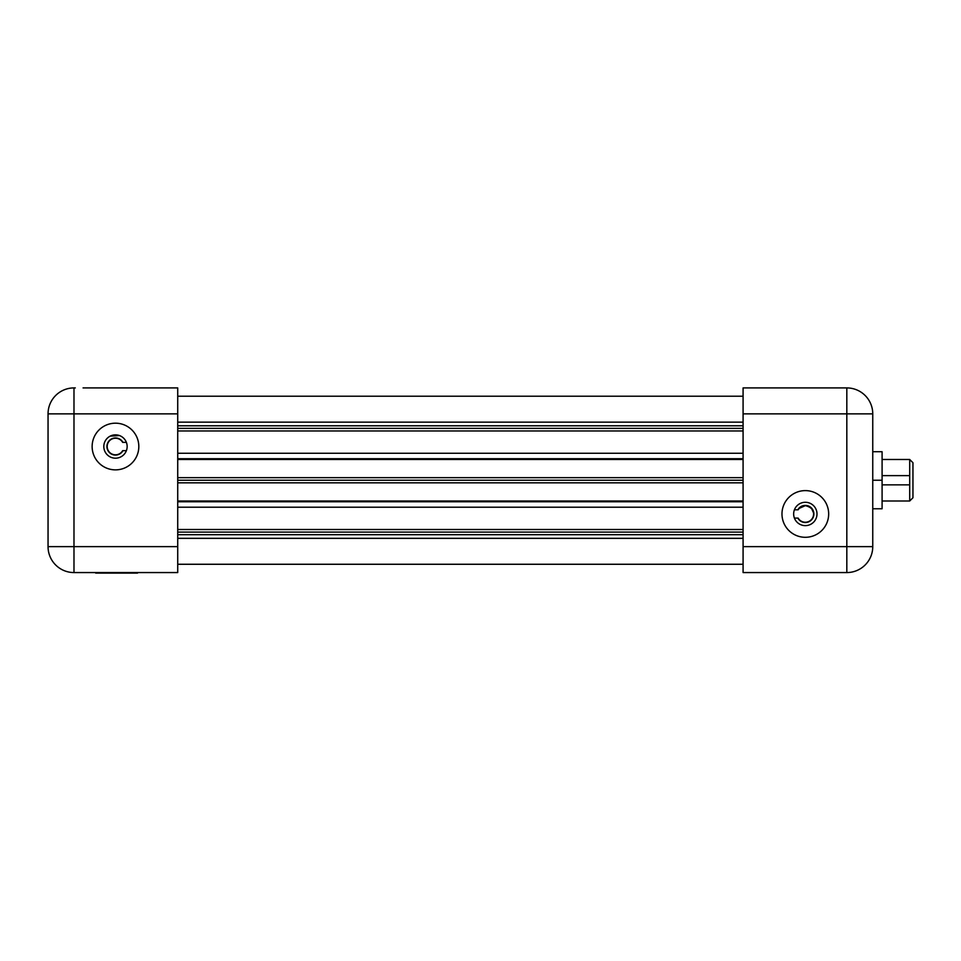 <?xml version="1.0" encoding="UTF-8"?>
<svg xmlns="http://www.w3.org/2000/svg" width="961" height="961" viewBox="0 0 961 961"><rect width="100%" height="100%" fill="white"/><g stroke="black" fill="none" stroke-linecap="round" stroke-linejoin="round"><path stroke-width="1.44" d="M177.725 430.96L743.081 430.96M177.725 453.268L743.081 453.268M177.725 425.783L743.081 425.783M177.725 534.7L743.081 534.7M177.725 507.216L743.081 507.216M177.725 529.511L743.081 529.511M743.081 564.263L177.725 564.263M177.725 396.22L743.081 396.22M177.725 532.106L743.081 532.106M177.725 482.83L743.081 482.83M177.725 500.993L743.081 500.993M177.725 501.762L743.081 501.762M177.725 458.721L743.081 458.721M177.725 459.49L743.081 459.49M177.725 477.653L743.081 477.653M177.725 480.236L743.081 480.236M177.725 428.378L743.081 428.378M122.96 450.673L122.66 450.673A8.301 8.301 0 0 1 107.176 446.529A8.301 8.301 0 0 1 122.66 442.372L122.96 442.372A8.553 8.553 0 0 0 106.923 446.529A8.553 8.553 0 0 0 122.96 450.673L126.384 450.673M122.96 442.372L126.384 442.372M805.318 505.402A8.553 8.553 0 0 0 797.834 509.81L798.135 509.81A8.301 8.301 0 0 1 805.318 505.654C817.631 508.621 812.538 517.811 813.21 516.55C812.55 517.811 817.607 508.585 805.318 505.654A8.301 8.301 0 0 1 813.619 513.955A8.301 8.301 0 0 1 798.135 518.099L797.834 518.099A8.553 8.553 0 0 0 813.883 513.955A8.553 8.553 0 0 0 805.318 505.402M799.168 508.393L805.318 505.654L809.066 506.555M813.21 516.55L813.474 515.516M813.559 512.91L811.613 508.537M799.132 508.429L798.135 509.81M797.834 509.81L794.411 509.81M797.834 518.099L794.411 518.099M743.081 546.629L743.081 413.855L846.821 413.855L846.821 387.92A25.935 25.935 0 0 1 872.756 413.855L872.756 546.629L846.821 546.629L846.821 572.564L743.081 572.564L743.081 546.629L846.821 546.629L846.821 413.855L872.756 413.855A25.935 25.935 0 0 0 846.821 387.92L771.611 387.92M85.649 387.92L149.195 387.92M83.066 387.92L177.725 387.92L177.725 413.855L73.985 413.855L73.985 546.629L177.725 546.629L177.725 572.564L73.985 572.564A25.935 25.935 0 0 1 48.05 546.629L48.05 413.855A25.935 25.935 0 0 1 73.985 387.92L75.282 387.92M837.74 387.92L743.081 387.92L743.081 413.855M805.318 490.615A23.34 23.34 0 0 0 781.978 513.955A23.34 23.34 0 0 0 805.318 537.295A23.34 23.34 0 0 0 828.67 513.955A23.34 23.34 0 0 0 805.318 490.615M805.318 502.279A11.676 11.676 0 0 0 793.654 513.955A11.676 11.676 0 0 0 805.318 525.631A11.676 11.676 0 0 0 816.994 513.955A11.676 11.676 0 0 0 805.318 502.279M845.524 387.92L841.632 387.92L845.524 387.92M846.821 572.564A25.935 25.935 0 0 0 872.756 546.629A25.935 25.935 0 0 1 846.821 572.564M92.136 446.529A23.34 23.34 0 0 0 115.476 469.869A23.34 23.34 0 0 0 138.816 446.529A23.34 23.34 0 0 0 115.476 423.188A23.34 23.34 0 0 0 92.136 446.529M103.812 446.529A11.676 11.676 0 0 0 115.476 458.193A11.676 11.676 0 0 0 127.152 446.529A11.676 11.676 0 0 0 115.476 434.852A11.676 11.676 0 0 0 103.812 446.529M177.725 546.629L177.725 413.855M119.452 435.549L110.131 436.15M137.543 573.08L95.68 573.08M143.826 572.564L138.312 572.564M909.707 459.49L912.95 462.734L912.95 497.75L909.707 500.993L909.707 459.49L882.09 459.49M909.707 475.635L882.09 475.635M882.09 484.849L909.707 484.849M872.756 508.765L882.09 508.765L882.09 451.718L872.756 451.718M872.756 480.236L882.09 480.236M743.081 422.143L177.725 422.143M177.725 538.328L743.081 538.328M73.985 572.564L73.985 546.629L48.05 546.629A25.935 25.935 0 0 0 73.985 572.564M48.05 413.855L73.985 413.855L73.985 387.92M909.707 500.993L882.09 500.993"/></g></svg>
